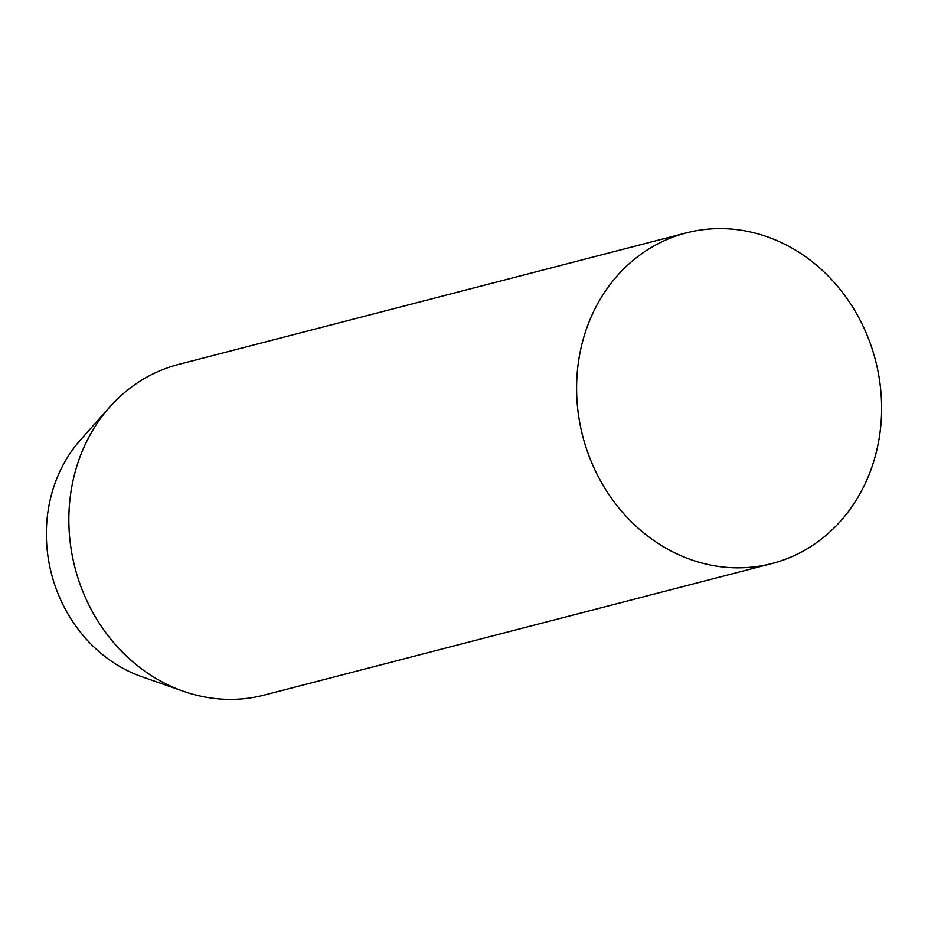 <?xml version="1.0" encoding="UTF-8"?>
<svg xmlns="http://www.w3.org/2000/svg" width="928" height="928" viewBox="0 0 928 928"><rect width="100%" height="100%" fill="white"/><g stroke="black" fill="none" stroke-linecap="round" stroke-linejoin="round"><path stroke-width="1.39" d="M690.942 559.642A170.775 151.206 -104.5 0 1 576.613 390.885A170.775 151.206 -104.5 0 1 686.268 232.905A170.775 151.206 -104.5 0 1 767.27 236.802A170.775 151.206 -104.5 0 1 881.6 405.559A170.775 151.206 -104.5 0 1 771.934 563.54A170.775 151.206 -104.5 0 1 690.942 559.642M686.268 232.905L178.536 364.449A170.775 151.206 75.5 0 0 109.829 406.951L80.469 439.965A142.181 125.883 75.5 0 0 141.566 676.605A142.181 125.883 75.5 0 0 141.798 676.686A142.181 125.883 75.5 0 0 142.042 676.779M109.829 406.951A170.775 151.206 75.5 0 0 183.199 691.198A170.775 151.206 75.5 0 0 183.489 691.29A170.775 151.206 75.5 0 0 264.19 695.095L771.934 563.54M141.798 676.686L183.489 691.29"/></g></svg>
